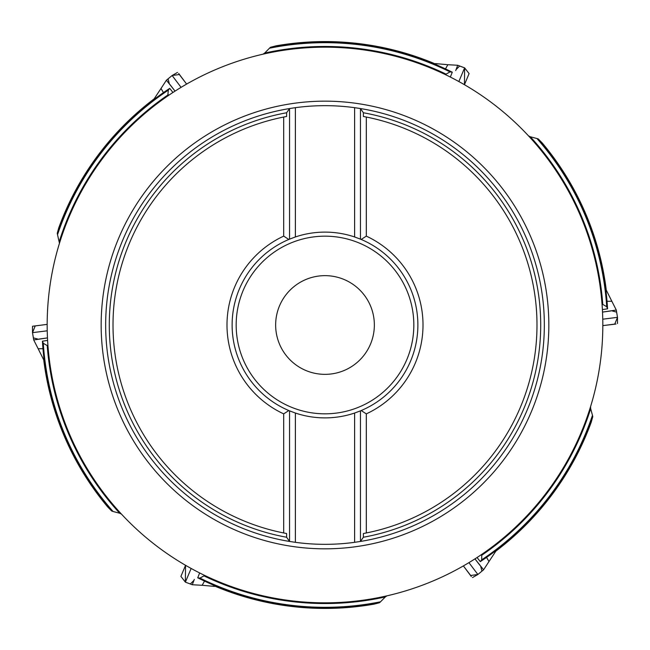 <?xml version="1.0" encoding="UTF-8"?>
<svg xmlns="http://www.w3.org/2000/svg" width="650" height="650" viewBox="0 0 650 650"><rect width="100%" height="100%" fill="white"/><g stroke="black" fill="none" stroke-linecap="round" stroke-linejoin="round"><path stroke-width="0.97" d="M163.41 92.552L161.021 88.465L153.66 99.588L169.691 88.359L168.317 90.155L167.789 95.932M168.317 90.155A282.311 282.311 0 0 0 57.525 234.674L57.241 233.301L58.76 227.825A283.424 283.424 0 0 1 153.855 99.084M160.932 100.791L156.983 103.732M48.799 354.981L49.367 359.873M212.867 579.191L217.384 581.141M489.068 549.209L493.285 546.057M601.209 295.067L600.633 290.127M437.133 70.809L432.299 68.729M57.525 234.674L59.467 243.271M269.49 48.197L264.648 53.081A278.541 278.541 0 0 1 446.046 74.132L450.036 71.89A282.311 282.311 0 0 0 269.49 48.197L270.538 47.263L276.031 45.841A283.424 283.424 0 0 1 435.077 63.83M434.891 64.041L452.278 72.174L450.036 71.89M446.046 74.132L444.771 74.319M264.648 53.081L263.014 54.178M536.957 138.523L530.311 136.768A278.541 278.541 0 0 1 602.778 304.395L606.718 306.727A282.311 282.311 0 0 0 536.957 138.523L538.289 138.962L542.279 143.016A283.424 283.424 0 0 1 606.222 289.746M607.1 301.283L611.837 301.259L605.881 289.323L607.596 308.815L606.718 306.727M602.778 304.395L601.989 303.387M530.311 136.768L528.548 135.907M592.475 415.326L590.671 408.696A278.541 278.541 0 0 1 481.731 555.262L481.683 559.845A282.311 282.311 0 0 0 592.475 415.326L592.759 416.699L591.24 422.175A283.424 283.424 0 0 1 496.145 550.916M486.59 557.448L488.979 561.535L496.34 550.412L480.309 561.641L481.683 559.845M481.731 555.262L482.211 554.068M590.671 408.696L590.533 406.729M380.51 601.803L385.352 596.919A278.541 278.541 0 0 1 203.954 575.867L199.964 578.11A282.311 282.311 0 0 0 380.51 601.803L379.462 602.737L373.969 604.159A283.424 283.424 0 0 1 214.922 586.17M215.109 585.959L197.722 577.826L199.964 578.11M203.954 575.867L205.229 575.681M385.352 596.919L386.986 595.822M113.043 511.477L119.689 513.232A278.541 278.541 0 0 1 47.222 345.605L43.282 343.273A282.311 282.311 0 0 0 113.043 511.477L111.711 511.038L107.721 506.984A283.424 283.424 0 0 1 43.778 360.254M42.9 348.717L38.163 348.741L44.119 360.677L42.404 341.185L43.282 343.273M47.222 345.605L48.011 346.613M119.689 513.232L121.452 514.093M363.382 112.759L360.457 108.55A219.334 219.334 0 0 1 360.457 541.45L363.382 537.241A215.678 215.678 0 0 0 363.382 112.759L363.382 116.48L366.308 117.041A212.03 212.03 0 0 1 366.308 532.959L363.382 533.52L363.382 537.241M286.618 537.241L289.543 541.45A219.334 219.334 0 0 1 289.543 108.55L286.618 112.759A215.678 215.678 0 0 0 286.618 537.241L286.618 533.52L283.692 532.959A212.03 212.03 0 0 1 283.692 117.041L286.618 116.48L286.618 112.759M360.457 410.857L354.608 413.043A92.893 92.893 0 0 1 295.392 413.043L289.543 410.857L289.543 541.45L295.392 542.327A219.334 219.334 0 0 0 354.608 542.327L360.457 541.45L360.457 410.857L361.189 410.548L366.308 413.879L366.308 532.959M366.308 117.041L366.308 236.121L361.189 239.452L360.457 239.143L360.457 108.55L354.608 107.673A219.334 219.334 0 0 0 295.392 107.673L289.543 108.55L289.543 239.143L288.811 239.452L283.692 236.121L283.692 117.041M284.692 50.115A277.826 277.826 0 0 1 583.212 427.538A277.826 277.826 0 0 1 107.096 497.356A277.826 277.826 0 0 1 284.692 50.115A277.826 277.826 0 0 1 583.212 427.538A277.826 277.826 0 0 1 107.096 497.356A277.826 277.826 0 0 1 284.692 50.115M283.692 532.959L283.692 413.879L288.811 410.548L289.543 410.857M288.811 410.548A92.893 92.893 0 0 1 288.811 239.452M360.457 239.143L354.608 236.957A92.893 92.893 0 0 0 295.392 236.957L289.543 239.143M361.189 239.452A92.893 92.893 0 0 1 361.189 410.548M366.308 236.121A98.012 98.012 0 0 1 366.308 413.879M283.692 413.879A98.012 98.012 0 0 1 283.692 236.121M332.158 373.831A49.351 49.351 0 0 1 279.134 306.784A49.351 49.351 0 0 1 363.707 294.385A49.351 49.351 0 0 1 332.158 373.831M354.608 542.327L354.608 413.043M295.392 413.043L295.392 542.327M295.392 107.673L295.392 236.957M354.608 236.957L354.608 107.673M42.404 341.185L47.604 340.421M197.722 577.826L199.656 572.942M480.309 561.641L477.051 557.521M607.596 308.815L602.396 309.579M452.278 72.174L450.344 77.058M169.691 88.359L172.949 92.479M47.231 330.809L32.5 332.654L35.238 325.91L47.174 324.382L32.622 326.235M39.317 339.024L47.474 337.919L33.711 339.95L32.5 332.654L32.516 326.454M215.118 585.951L214.5 586.406L202.15 585.284L204.49 581.165M180.911 576.404L185.551 565.297L185.38 582.14L180.911 576.404M191.149 568.457L185.38 582.14L192.294 584.74L202.15 585.284M194.301 579.426L192.294 584.74M468.918 562.648L477.88 574.486L470.673 575.486L463.377 565.914L471.307 576.509M479.984 565.403L474.955 558.886L483.592 569.79L477.88 574.486L472.501 577.566M602.769 319.191L617.5 317.346L614.762 324.09L602.826 325.618L615.964 324.049M610.683 310.976L602.526 312.081L616.289 310.05L617.5 317.346L617.484 323.546M434.882 64.049L435.5 63.594L447.85 64.716L445.51 68.835M469.089 73.596L464.449 84.703L464.62 67.86L469.089 73.596M458.851 81.543L464.62 67.86L457.706 65.26L447.85 64.716M455.699 70.574L457.706 65.26M181.082 87.352L172.12 75.514L179.327 74.514L186.623 84.086L178.693 73.491M170.016 84.597L175.045 91.114L166.408 80.21L172.12 75.514L177.499 72.434M38.269 339.194L33.386 337.87M33.369 337.756L32.5 332.654M193.928 580.409L190.336 583.976M190.231 583.936L185.38 582.14M480.659 566.223L481.951 571.114M481.861 571.179L477.88 574.486M611.731 310.806L616.614 312.13M616.631 312.244L617.5 317.346M456.073 69.591L459.664 66.024M459.769 66.064L464.62 67.86M169.341 83.777L168.049 78.886M168.139 78.821L172.12 75.514M57.241 233.301A283.026 283.026 0 0 1 168.781 88.993M59.329 241.304A278.541 278.541 0 0 1 168.269 94.737M270.538 47.263A283.026 283.026 0 0 1 451.279 71.711M538.289 138.962A283.026 283.026 0 0 1 607.498 307.718M592.759 416.699A283.026 283.026 0 0 1 481.219 561.007M379.462 602.737A283.026 283.026 0 0 1 198.721 578.289M111.711 511.038A283.026 283.026 0 0 1 42.502 342.282M292.524 103.529A223.836 223.836 0 0 1 533.033 407.607A223.836 223.836 0 0 1 149.443 463.856A223.836 223.836 0 0 1 292.524 103.529M312.114 237.112A88.831 88.831 0 0 0 255.328 380.104A88.831 88.831 0 0 0 407.558 357.784A88.831 88.831 0 0 0 312.114 237.112M33.711 339.95L38.163 348.749M483.592 569.79L488.987 561.527M616.289 310.05L611.837 301.251M166.408 80.21L161.013 88.473"/></g></svg>
